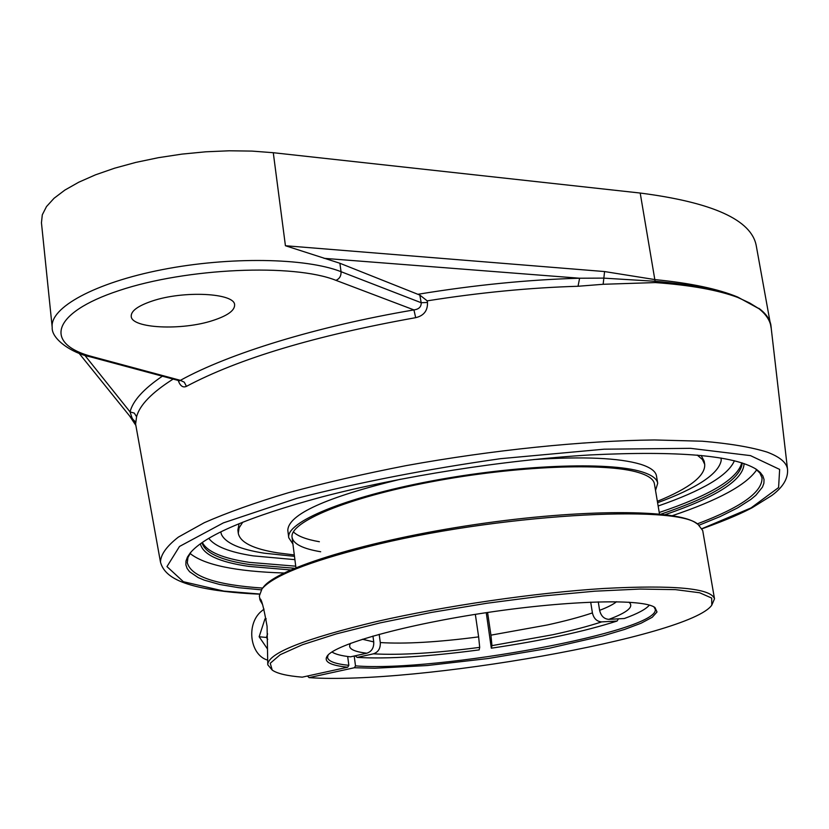 <?xml version="1.0" encoding="UTF-8"?>
<svg xmlns="http://www.w3.org/2000/svg" width="829" height="829" viewBox="0 0 829 829"><rect width="100%" height="100%" fill="white"/><g stroke="black" fill="none" stroke-linecap="round" stroke-linejoin="round"><path stroke-width="1.24" d="M742.224 462.934C740.763 479.235 713.676 496.312 660.972 514.146M294.544 568.259L249.736 564.549C220.991 560.321 205.074 553.036 201.965 542.715M200.369 543.834C202.939 554.539 219.032 562.052 248.648 566.373L290.616 569.948M665.231 514.633C717.313 496.737 743.592 479.711 744.069 463.546M190.028 553.43C204.214 564.953 235.54 571.482 284.036 573.005M672.402 515.648C718.391 500.177 746.504 484.882 756.742 469.742M262.648 588.072C216.068 584.973 190.95 576.518 187.302 562.704L187.945 557.523L191.074 551.969M755.323 468.644L759.924 473.069L762.027 477.836C762.535 492.115 740.939 507.472 697.241 523.897M699.075 525.203L720.049 516.612L737.447 507.98L750.836 499.441L755.893 495.245L762.462 487.12L763.892 483.234L764.027 479.483L762.835 475.887L760.276 472.489L756.328 469.287C734.038 455.453 678.682 450.665 590.248 454.934C504.56 459.991 400.106 476.395 321.403 497.068C248.721 516.799 205.022 535.399 190.297 552.87L187.447 557.078L185.976 561.078L185.872 564.86L187.085 568.404L189.572 571.72L198.214 577.595L204.266 580.145L219.55 584.455L238.7 587.688L261.27 589.844M427.204 300.854L419.816 295.072L421.194 302.73C421.339 306.844 418.914 309.238 413.94 309.911L415.681 317.673C423.837 315.745 427.774 310.668 427.495 302.461L427.204 300.854C479.732 292.544 530.011 287.684 578.031 286.264L603.149 284.285L655.324 282.575C690.692 285.145 718.183 290.109 737.8 297.456L749.675 302.989L758.908 308.668C766.317 314.585 770.4 320.968 771.167 327.818L771.167 327.849M178.204 380.438C180.194 385.993 182.95 387.962 186.452 386.345C238.835 358.542 315.248 335.652 415.681 317.673M702.132 528.778C730.235 518.612 743.23 512.415 752.214 507.7L771.799 495.493C782.897 487.297 788.151 478.634 787.55 469.515C786.845 462.789 780.058 456.997 767.198 452.126C751.271 447.152 729.644 443.515 702.329 441.215L654.454 439.961C583.264 440.717 492.219 450.002 405.982 465.649C363.63 473.908 324.471 482.924 288.502 492.695C255.145 502.675 227.073 512.674 204.286 522.695L178.38 537.099C166.629 546.249 160.66 554.58 160.474 562.114L135.614 424.054L136.578 416.749C139.655 405.091 151.842 392.542 173.137 379.081M771.26 328.595C770.96 321.414 766.835 314.771 758.908 308.668L737.748 297.072C718.152 288.938 690.609 283.114 655.128 279.622L604.579 271.56L285.425 245.736L339.89 263.259L419.816 295.072M162.37 376.19C143.604 388.925 132.827 400.832 130.049 411.899L131.904 417.557L135.852 425.329M84.724 355.195L130.049 411.899L134.288 413.111L136.578 416.749M339.89 263.259L341.051 271.694L421.194 302.73L427.495 302.461M179.738 380.78L180.401 380.345L92.931 356.812C43.709 344.253 50.6 313.113 118.93 290.606C186.67 267.85 293.746 263.404 335.952 280.347L413.94 309.911C316.44 326.439 228.597 353.662 180.401 380.345L184.287 382.21L186.452 386.345M578.031 286.264L579.616 278.223C528.27 279.674 474.571 285 418.51 294.191M737.748 297.072L737.8 297.456C718.142 289.704 690.63 284.316 655.242 281.29L603.398 278.109L579.616 278.223L324.004 258.327M151.987 301.103C183.499 290.274 235.156 293.02 234.617 304.989C234.68 310.574 227.457 315.735 212.949 320.471C182.038 330.792 131.293 328.491 131.21 316.253C131.044 310.916 137.977 305.87 151.987 301.103M603.149 284.285L604.579 271.56M770.929 325.269L770.877 324.927C769.789 318.937 765.778 313.393 758.846 308.295M771.26 328.657L756.255 245.726C751.52 219.965 712.836 202.411 640.206 193.043L273.28 152.712L252.026 151.096L229.343 150.785L205.779 151.8L181.924 154.111L158.38 157.686L135.749 162.422L114.599 168.194L95.449 174.846L78.755 182.214L64.859 190.09L54.051 198.276L46.497 206.576L42.3 214.804L41.45 222.773L52.206 327.382C49.626 307.746 94.755 282.782 162.204 269.643C229.529 256.42 306.16 257.85 341.051 271.694C341.237 275.902 339.538 278.793 335.952 280.347M657.584 502.726C697.137 488.084 718.328 474.064 721.178 460.665L721.106 458.022L721.178 460.665C718.328 474.064 697.127 488.084 657.584 502.726M220.763 531.907L221.457 534.456C225.633 543.109 239.85 549.347 264.099 553.171L294.482 556.352L264.099 553.171C239.84 549.347 225.633 543.109 221.457 534.456L220.763 531.907M79.004 353.206L129.531 415.868L135.49 421.94M379.185 634.309L380.293 642.558C380.573 648.413 378.273 652.164 373.402 653.832L357.154 657.418L355.175 655.801M598.258 601.864L599.616 610.341C601.004 616.04 604.103 619.035 608.911 619.356L624.361 618.507C637.719 613.636 646.05 609.17 649.356 605.108M487.587 612.476L490.934 635.159L491.96 645.636L491.317 648.195L486.25 612.672M331.952 651.977C335.185 654.205 341.372 655.832 350.512 656.837L366.812 653.221C371.703 651.553 374.014 647.77 373.734 641.895L372.957 636.05M357.154 657.418C387.796 659.117 428.469 656.609 479.162 649.895L479.701 647.356L478.634 636.879L475.338 614.351M618.475 618.828L617.077 621.035L601.667 621.885C596.88 621.574 593.792 618.589 592.414 612.921L590.694 602.123M617.077 621.035C584.02 631.615 542.104 640.662 491.317 648.195M653.926 606.901L655.2 609.108C661.21 631.159 437.07 672.495 355.506 665.874L354.366 667.739L309.062 677.635L307.507 676.008M354.201 656.019L355.506 665.874M354.366 667.739L374.853 668.226L427.184 665.542L488.063 658.537L549.368 648.216L603.004 635.884L624.475 629.47L641.159 623.19L652.236 617.273L657.003 611.978L654.983 607.564C643.625 598.642 570.787 600.144 488.271 612.372C405.733 624.517 335.579 644.123 327.279 655.957C323.362 661.677 330.17 665.428 347.703 667.21L348.843 665.335C335.393 663.956 328.284 661.345 327.517 657.49L328.108 655.014M347.703 667.21L302.243 677.158C287.031 675.904 277.031 673.542 272.213 670.07L270.244 663.262L280.243 654.682L302.471 644.713L336.305 633.895L380.159 622.89L431.484 612.424L486.924 603.253L542.643 596.01L594.797 591.191L639.967 589.056L675.49 589.637L699.645 592.756L711.696 598.072L711.779 605.16C689.977 636.952 414.997 685.055 309.062 677.635M262.575 604.569L260.192 600.424L259.332 596.03L261.964 588.922C272.814 576.051 307.746 562.083 366.76 547.016C493.473 514.56 677.811 503.721 698.142 524.519L702.712 530.56L714.505 598.807C711.095 588.258 674.267 584.808 603.999 588.466C535.648 592.714 444.986 605.885 376.832 621.481C304.077 638.869 267.726 653.304 267.767 664.775L272.213 670.07M698.142 524.519L696.225 523.203C677.542 509.203 582.549 508.623 475.297 524.519C368.024 540.301 277.259 568.311 263.415 587.108L261.964 588.922M711.779 605.16L714.505 598.807M348.843 665.335L347.683 656.485M259.705 599.066L259.767 598.89C261.239 597.885 263.674 607.025 267.073 626.309L267.767 664.775M659.49 514.001L654.413 483.846C653.656 479.328 648.423 475.587 638.724 472.603C606.165 462.344 515.11 465.846 431.007 481.867C346.76 497.804 289.197 522.115 292.067 537.347C293.331 543.979 302.865 548.777 320.678 551.751M655.521 490.457L657.708 483.245C656.941 478.665 651.646 474.862 641.833 471.825C608.807 461.349 516.052 464.882 430.313 481.203C344.429 497.452 285.818 522.218 288.741 537.72L292.917 544M293.373 531.897C297.766 536.197 306.429 539.482 319.372 541.731M239.104 523.659L237.892 529.99L238.286 533.254C240.089 542.415 253.259 548.964 277.819 552.881L294.305 554.953M657.356 501.338C689.645 488.136 705.438 475.815 704.712 464.375L704.153 461.142L701.158 455.432M704.712 464.375L702.412 459.504L697.23 455.069M242.762 522.177L239.084 527.918L238.286 533.254M657.708 483.245L656.464 475.908C655.687 471.255 650.392 467.369 640.568 464.271C619.222 457.898 583.637 456.323 533.814 459.546M400.49 479.235C325.88 497.369 288.316 514.415 287.808 530.342L288.741 537.72M267.549 649.076L259.145 636.755L264.979 618.859L266.068 618.6M264.979 618.859L266.13 618.983M267.591 633.853L266.42 637.46L267.726 639.366M259.145 636.755L266.42 637.46M267.259 660.019C250.265 654.744 246.14 625.418 260.358 612.144L264.005 609.097M202.359 542.446C207.074 551.762 222.773 558.404 249.467 562.373L295.735 566.186M659.231 512.509C710.101 495.39 737.603 478.82 741.768 462.789M259.394 593.999L223.882 591.098L183.375 581.709L166.971 566.601L179.499 546.456L223.395 522.871L296.979 498.291C359.175 482.333 427.018 469.141 500.498 458.686L604.082 449.194L690.557 448.334L750.473 455.618L779.643 469.411L778.586 487.566L751.001 507.939L702.059 528.633M655.324 282.575L640.206 193.043M179.396 380.76L90.485 356.884L92.931 356.812M273.28 152.712L285.425 245.736M294.906 559.648L253.332 555.886C229.674 552.238 214.825 546.394 208.804 538.353M734.411 460.737C728.1 475.463 702.681 490.55 658.143 506.011M478.634 636.879C437.619 642.216 404.842 644.112 380.293 642.558M373.402 653.832C399.972 655.335 435.401 653.179 479.701 647.356M491.96 645.636L552.725 634.745C571.917 630.589 588.238 626.309 601.667 621.885M592.403 612.921C579.999 617.087 564.932 621.108 547.181 624.993L490.934 635.159M608.911 619.356C627.667 612.351 634.34 606.621 628.931 602.175M616.548 601.719C613.242 604.424 607.595 607.294 599.616 610.341M373.734 641.895L362.387 639.252M350.667 643.263C347.185 648.195 352.574 651.511 366.812 653.221M160.474 562.114C164.38 576.88 181.862 582.797 196.307 586.476C213.105 590.507 234.12 593.067 259.373 594.155M787.55 469.515L771.167 327.818M90.485 356.884C71.439 353.03 51.211 338.729 52.206 327.382M129.645 416.003L135.863 425.412M292.067 537.347L295.922 567.689"/></g></svg>
